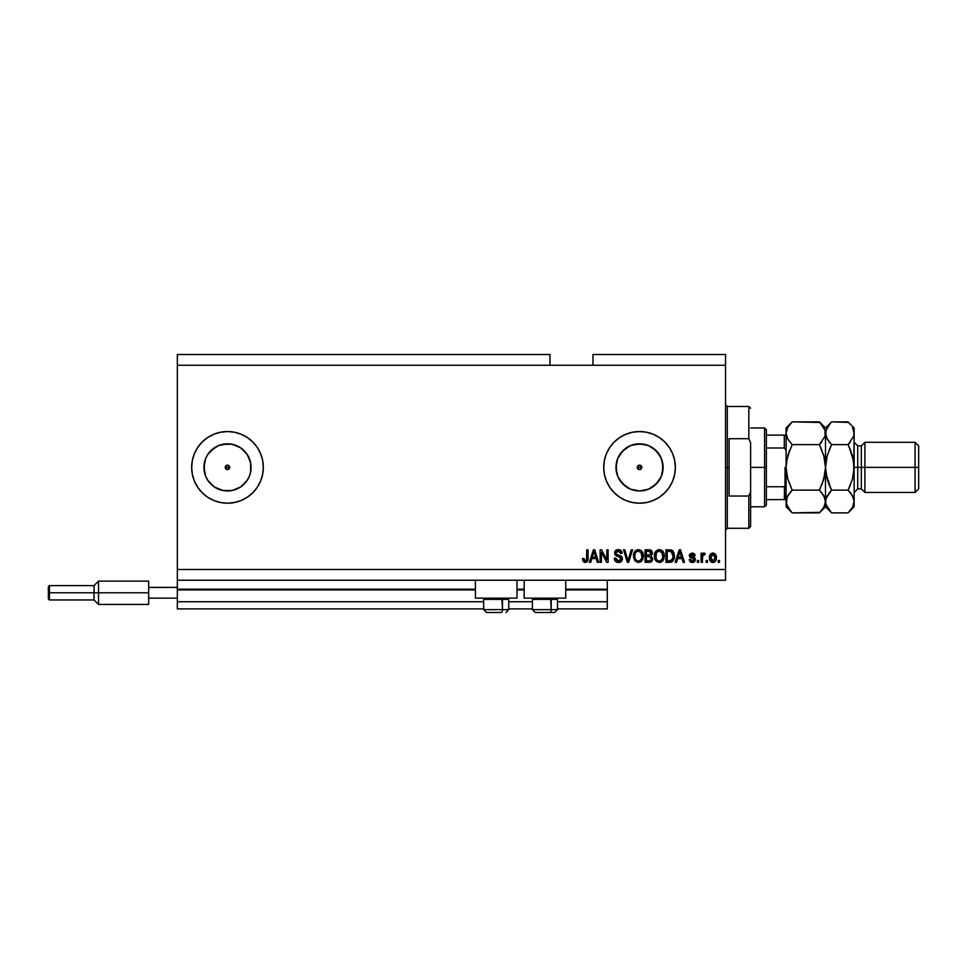 <?xml version="1.0" encoding="UTF-8"?>
<svg xmlns="http://www.w3.org/2000/svg" width="967" height="967" viewBox="0 0 967 967"><rect width="100%" height="100%" fill="white"/><g stroke="black" fill="none" stroke-linecap="round" stroke-linejoin="round"><path stroke-width="1.45" d="M607.288 608.908L557.488 608.908L607.288 608.908L607.288 601.74L557.488 601.74L607.288 601.74L607.288 589.918L565.731 589.918L607.288 589.918L607.288 608.908M532.406 608.908L508.763 608.908L532.406 608.908M483.681 608.908L177.336 608.908L483.681 608.908M532.406 601.74L508.763 601.74L532.406 601.74M483.681 601.74L177.336 601.74L177.336 608.908L177.336 601.74L483.681 601.74M524.162 589.918L517.007 589.918L524.162 589.918M475.438 589.918L177.336 589.918L177.336 601.74L177.336 589.193L475.438 589.193L177.336 589.193L177.336 589.918L475.438 589.918M607.288 589.193L607.288 589.918L607.288 589.193L565.731 589.193L607.288 589.193L607.288 580.236L607.288 589.193M524.162 589.193L517.007 589.193L524.162 589.193M177.336 580.236L177.336 589.193L177.336 580.236L725.528 580.236L177.336 580.236L177.336 569.49L725.528 569.49L725.528 365.26L549.969 365.26L549.969 354.514L177.336 354.514L549.969 354.514L549.969 365.26L177.336 365.26L725.528 365.26L725.528 354.514L592.964 354.514L725.528 354.514L725.528 569.49L177.336 569.49L177.336 580.236M637.954 465.792L637.301 467.375L637.954 468.959L639.538 469.611A2.236 2.236 0 0 1 637.301 467.375A2.236 2.236 0 0 1 639.538 465.139L637.954 465.792L637.301 467.375L637.954 468.959L639.538 469.611L637.471 468.233L637.954 465.792L640.396 465.308L641.604 466.517L641.121 468.959L639.538 469.611L637.954 468.959L637.301 467.375L637.954 465.792L637.471 466.517M225.915 465.792L225.263 467.375L225.915 468.959L227.499 469.611A2.236 2.236 0 0 1 225.263 467.375A2.236 2.236 0 0 1 227.499 465.139L225.915 465.792L225.263 467.375L225.915 468.959L227.499 469.611L225.432 468.233L225.915 465.792L228.357 465.308L229.735 467.375L228.357 469.442L225.915 468.959L225.263 467.375L225.915 465.792M207.893 454.272A23.571 23.571 0 0 1 210.818 450.707L218.482 445.594L227.499 443.805A23.571 23.571 0 0 1 251.069 467.375A23.571 23.571 0 0 1 227.499 490.958A23.571 23.571 0 0 1 203.916 467.375A23.571 23.571 0 0 1 227.499 443.805L232.092 444.252L240.602 447.769L247.105 454.285L250.622 462.782L250.622 471.981L249.281 476.405L247.105 480.478L240.602 486.981L232.092 490.499L222.894 490.499L214.396 486.981A23.571 23.571 0 0 1 207.893 454.285L210.83 450.707A23.571 23.571 0 0 1 218.179 445.714M634.944 490.499L639.538 490.958A23.571 23.571 0 0 1 615.967 467.375A23.571 23.571 0 0 1 639.538 443.805L648.555 445.594L656.206 450.707L661.319 458.358L663.108 467.375L661.319 476.405L656.206 484.044L648.555 489.157L639.538 490.958L630.52 489.157L622.869 484.044L617.756 476.405L615.967 467.375L617.756 458.358L622.869 450.707L630.52 445.594L639.538 443.805A23.571 23.571 0 0 1 663.108 467.375A23.571 23.571 0 0 1 639.538 490.958L644.143 490.499M639.513 431.548A35.827 35.827 0 0 0 606.454 453.632L609.742 447.467L614.202 442.04L619.629 437.58L625.83 434.28L632.551 432.237L639.538 431.548L646.524 432.237L653.245 434.28L659.446 437.58L664.873 442.04L669.333 447.467L672.645 453.668L674.676 460.389L675.365 467.375L674.676 474.362L672.645 481.082L669.333 487.283L664.873 492.711L659.446 497.171L653.245 500.483L646.524 502.514L639.538 503.203A35.827 35.827 0 0 1 603.71 467.375A35.827 35.827 0 0 1 639.538 431.548A35.827 35.827 0 0 1 675.365 467.375A35.827 35.827 0 0 1 639.538 503.203L632.551 502.514L625.83 500.483L619.629 497.171L614.202 492.711L609.742 487.283A35.827 35.827 0 0 0 639.513 503.203M606.418 453.692A35.827 35.827 0 0 0 604.399 460.352M604.387 460.413A35.827 35.827 0 0 0 603.71 467.351L604.399 460.389L606.43 453.668M603.71 467.412A35.827 35.827 0 0 0 604.387 474.338M604.399 474.398A35.827 35.827 0 0 0 606.418 481.058L604.399 474.362L603.71 467.375M606.454 481.119A35.827 35.827 0 0 0 609.73 487.259M227.475 431.548A35.827 35.827 0 0 0 220.524 432.237L227.499 431.548L234.485 432.237L241.206 434.28L247.407 437.58L252.834 442.04L257.295 447.467L260.594 453.668L262.637 460.389L263.326 467.375L262.637 474.362L260.594 481.082L257.295 487.283L252.834 492.711L247.407 497.171L241.206 500.483L234.485 502.514L227.499 503.203A35.827 35.827 0 0 1 191.671 467.375A35.827 35.827 0 0 1 227.499 431.548A35.827 35.827 0 0 1 263.326 467.375A35.827 35.827 0 0 1 227.499 503.203L220.512 502.514A35.827 35.827 0 0 0 227.475 503.203M220.488 432.237A35.827 35.827 0 0 0 194.403 453.632A35.827 35.827 0 0 1 218.179 432.781A35.827 35.827 0 0 0 194.403 453.632M194.379 453.692A35.827 35.827 0 0 0 192.36 460.365A35.827 35.827 0 0 1 194.379 453.692A35.827 35.827 0 0 0 192.36 460.365M192.348 460.413A35.827 35.827 0 0 0 191.671 467.351A35.827 35.827 0 0 1 192.348 460.413A35.827 35.827 0 0 0 191.671 467.351L192.36 460.389L194.391 453.668L197.703 447.467L202.163 442.04L207.591 437.58L213.792 434.28L220.512 432.237M191.671 467.399A35.827 35.827 0 0 0 192.348 474.338A35.827 35.827 0 0 1 191.671 467.399A35.827 35.827 0 0 0 192.348 474.338M220.512 502.514L213.792 500.483L207.591 497.171L202.163 492.711L197.703 487.283L194.391 481.082A35.827 35.827 0 0 1 192.36 474.386A35.827 35.827 0 0 0 194.379 481.058L192.36 474.362L191.671 467.375M194.403 481.119A35.827 35.827 0 0 0 197.691 487.271A35.827 35.827 0 0 1 194.403 481.119A35.827 35.827 0 0 0 197.691 487.271M197.715 487.295A35.827 35.827 0 0 0 218.179 501.97A35.827 35.827 0 0 1 197.715 487.295A35.827 35.827 0 0 0 220.488 502.514M475.438 598.15L475.438 580.236L475.438 598.15L517.007 598.15L517.007 580.236L517.007 598.15L475.438 598.15M565.731 598.15L565.731 580.236L565.731 598.15L524.162 598.15L565.731 598.15M524.162 580.236L524.162 598.15L524.162 580.236M177.336 354.514L177.336 569.49L177.336 354.514M609.742 487.283L606.43 481.082M601.426 562.323L601.426 552.338L601.426 562.323L600.12 562.323L600.12 549.788L601.51 549.788L606.805 559.784L606.805 549.788L608.11 549.788L608.11 562.323L606.708 562.323L601.426 552.338L606.708 562.323L608.11 562.323L608.11 549.788L606.805 549.788L606.805 559.784L601.51 549.788L600.12 549.788L600.12 562.323L601.426 562.323L600.12 562.323L600.12 549.788L601.51 549.788M618.493 562.492L618.493 562.492C620.887 562.419 622.204 561.198 622.434 558.841L621.285 561.549L618.493 562.492L615.435 561.319L614.323 558.672L615.592 558.092L616.257 560.002L618.01 560.981L620.113 560.679L621.092 559.337L620.5 557.451L616.148 555.807L614.855 554.345L614.867 551.673L616.233 550.114L619.013 549.679L621.418 551.081L622.107 553.366L620.814 553.535L620.113 551.722L618.082 551.093L616.33 551.867L615.943 553.426L616.777 554.671L621.31 556.327L622.434 558.841L620.5 555.844L616.33 554.357L615.919 553.088L618.3 551.093L620.814 553.535L622.107 553.366C621.926 550.985 620.645 549.74 618.264 549.619C616.027 549.703 614.807 550.852 614.625 553.051L621.14 558.878L618.602 561.017L615.592 558.092L614.299 558.249C614.456 560.908 615.846 562.323 618.493 562.492L618.07 562.468M632.587 549.788L628.635 562.323L627.293 562.323L623.534 549.788L624.875 549.788L627.897 560.86L631.233 549.788L632.587 549.788L631.233 549.788L627.897 560.86L624.875 549.788L623.534 549.788L627.293 562.323L628.635 562.323L627.293 562.323L623.534 549.788L624.875 549.788L627.897 560.86L631.233 549.788L632.587 549.788L628.635 562.323L632.587 549.788M641 561.73L637.93 562.456L635.114 560.945L633.578 557.355L634.074 552.81L635.633 550.634L638.196 549.631L640.662 550.187L642.632 552.29L643.442 556.073L642.777 559.542L641.024 561.718L638.474 562.492L642.173 560.57L643.442 556.073C643.538 552.423 641.883 550.271 638.486 549.619C635.017 550.296 633.361 552.495 633.506 556.218L634.775 560.522L638.474 562.492L634.787 560.522M663.011 560.57L659.325 562.492L656.339 561.343L654.647 558.479L654.586 553.922L656.194 550.888L658.757 549.655L661.513 550.187L663.483 552.29L664.293 556.073L663.616 559.542L661.875 561.718L659.325 562.492L663.011 560.57L664.293 556.073C664.389 552.423 662.733 550.271 659.337 549.619C655.868 550.296 654.212 552.495 654.357 556.218L655.626 560.522L659.325 562.492L655.626 560.522M707.445 560.534L707.445 562.323L706.152 562.323L706.152 560.534L707.445 560.534L706.152 560.534L706.152 562.323L707.445 562.323L706.152 562.323L706.152 560.534L707.445 560.534L707.445 562.323L707.445 560.534M713.114 562.48L712.909 562.492C715.411 561.996 716.583 560.389 716.414 557.669L715.701 560.908L713.743 562.395L711.325 562.081L709.778 560.195L709.693 555.59L712.087 553.136L715.399 554.224L716.414 557.669C716.511 555.046 715.35 553.511 712.909 553.039C710.431 553.511 709.258 555.094 709.403 557.766C709.27 560.425 710.443 562.008 712.909 562.492L712.703 562.48M583.282 561.597L585.24 562.492L583.174 561.44L582.533 558.575L583.838 558.418L584.89 560.957L586.522 560.28L586.776 549.788L588.069 549.788L587.876 560.304L587.187 561.706L585.24 562.492C587.38 562.069 588.323 560.667 588.069 558.297L588.069 549.788L586.776 549.788L586.594 560.074L585.301 561.017L583.838 558.418L582.533 558.575L583.282 561.597L584.962 562.48M676.562 562.323L677.649 558.575L676.562 562.323L675.208 562.323L679.209 549.788L680.478 549.788L684.491 562.323L683.137 562.323L682.037 558.575L677.649 558.575L682.037 558.575L683.137 562.323L684.491 562.323L680.478 549.788L679.209 549.788L675.208 562.323L676.562 562.323L675.208 562.323L679.209 549.788L680.478 549.788L684.491 562.323L683.137 562.323M692.324 562.492L695.394 559.542L694.536 561.718L692.324 562.492L690.365 561.9L689.205 559.555L690.511 559.397L692.046 561.162L693.968 560.377L693.798 558.938L690.414 557.608L689.435 556.218L689.846 554.091L692.263 553.039L694.33 553.692L695.237 555.65L693.931 555.807L692.034 554.357L690.776 555.892L694.596 557.56L695.394 559.542L690.68 555.457L692.312 554.345L693.931 555.807L695.237 555.65L692.263 553.039L689.374 555.638L694.101 559.772L692.408 561.186L690.511 559.397L689.205 559.555L692.021 562.48M698.658 560.534L698.658 562.323L697.352 562.323L697.352 560.534L698.658 560.534L697.352 560.534L697.352 562.323L698.658 562.323L697.352 562.323L697.352 560.534L698.658 560.534L698.658 562.323L698.658 560.534M702.405 554.659L703.94 553.039L705.173 553.535L704.677 554.828L702.634 555.735L702.405 562.323L701.099 562.323L701.099 553.209L702.405 553.209L702.405 554.659L703.65 553.076L705.173 553.535L704.677 554.828L702.828 555.263L702.405 557.596L702.634 555.735L704.677 554.828L705.173 553.535L703.94 553.039L702.405 554.659L702.405 553.209L701.099 553.209L701.099 562.323L702.405 562.323L701.099 562.323L701.099 553.209L702.405 553.209M719.508 560.534L719.508 562.323L718.203 562.323L718.203 560.534L719.508 560.534L718.203 560.534L718.203 562.323L719.508 562.323L718.203 562.323L718.203 560.534L719.508 560.534L719.508 562.323L719.508 560.534M669.901 562.323L669.623 562.323C673.02 561.815 674.615 559.7 674.386 555.989L673.878 559.313L672.234 561.658L665.925 562.323L665.925 549.788L672.246 550.404L673.806 552.508L674.386 555.542L671.449 550.018L665.925 549.788L665.925 562.323L669.623 562.323L665.925 562.323L665.925 549.788M648.942 562.323L648.93 562.323C651.359 562.31 652.628 561.078 652.725 558.648L650.791 562.045L645.074 562.323L645.074 549.788L651.42 550.561L652.387 553.329L651.009 555.566L652.725 558.648L651.009 555.566L652.399 552.943C652.217 550.852 651.069 549.8 648.966 549.788L645.074 549.788L645.074 562.323L648.93 562.323L645.074 562.323L645.074 549.788L648.966 549.788M590.728 562.323L591.828 558.575L590.728 562.323L589.374 562.323L593.387 549.788L594.657 549.788L598.658 562.323L597.304 562.323L596.204 558.575L591.828 558.575L596.204 558.575L597.304 562.323L598.658 562.323L594.657 549.788L593.387 549.788L589.374 562.323L590.728 562.323L589.374 562.323L593.387 549.788L594.657 549.788L598.658 562.323L597.304 562.323M725.528 580.236L725.528 569.49L725.528 580.236M592.964 354.514L592.964 365.26L592.964 354.514M640.396 465.308L641.774 467.375L641.121 468.959L639.538 469.611L640.396 469.442M582.775 560.522L582.569 559.373M582.533 558.575L583.863 558.841M583.971 559.663L584.286 560.509M585.301 561.017L586.594 560.074L586.776 558.394L586.594 560.074L585.301 561.017L586.522 560.28M586.776 549.788L588.069 549.788L588.057 559.023M587.392 561.452L587.706 560.848M587.863 560.34L587.984 559.736M679.728 551.686L679.269 553.462L679.849 551.093L681.602 557.113L678.085 557.113L679.269 553.462L678.085 557.113L681.602 557.113L679.728 551.71M691.151 562.31L690.365 561.9M689.326 560.135L689.652 561.017M689.205 559.555L690.68 560.098M691.973 561.15L693.013 561.114M692.408 561.186L694.101 559.772L692.565 558.442L694.076 559.542M691.465 558.08L690.414 557.608M689.423 555.094L689.689 554.333M695.237 555.65L693.931 555.807L693.641 554.937M692.916 554.429L691.756 554.393M692.312 554.345L690.68 555.457L692.553 556.738L691.236 556.291M690.716 555.179L692.553 556.738L691.091 556.218M694.922 561.259L694.149 562.02M694.052 562.081L692.916 562.443M704.677 554.828L703.468 554.732M703.613 554.683L702.526 556.194M702.719 555.493L702.405 562.323M712.474 562.468L711.676 562.25M709.548 559.385L709.44 558.6M713.332 553.064L713.984 553.221M716.015 555.276L716.245 556.049M716.257 556.073L716.378 556.859M715.689 560.933L715.193 561.561M714.045 562.298L713.32 562.468M711.881 554.647L710.709 557.766L712.872 554.345L715.109 557.766L714.843 555.904M715.024 558.914L715.109 557.766L712.945 561.186L713.827 560.933M710.854 559.216L710.733 558.334M714.275 554.973L712.232 554.466M714.891 556.073L714.42 555.131M714.686 555.542L713.706 554.538M713.501 561.09L715.096 558.044M711.422 560.437L712.945 561.186L710.733 557.197M670.457 549.824L671.654 550.102M672.258 550.416L672.911 551.009M673.806 552.508L674.362 555.07M674.386 555.542L674.374 556.545M674.35 557.113L674.059 558.757M672.21 561.682L671.316 562.093M671.291 562.105L670.663 562.25M672.754 553.438L672.935 554.151M673.08 555.65L672.827 558.297M670.675 560.739L672.585 559.035L669.466 560.86L671.11 560.618M667.23 560.86L667.23 551.25L670.989 551.42L667.23 551.25L667.23 560.86L669.466 560.86L667.23 560.86M671.98 552.084L669.43 551.25L671.195 551.504L673.08 556.363M672.113 559.881L672.996 557.427M655.118 559.675L654.659 558.479M654.417 555.034L654.586 553.91M663.918 553.342L663.616 552.58M663.93 558.721L663.495 559.784M662.588 551.021L661.513 550.187M659.591 551.105L656.931 552.084L658.454 551.19M662.214 552.749L661.597 551.988M656.98 552.036L655.662 556.243C655.457 553.342 656.69 551.625 659.349 551.093L662.443 553.197L662.987 556.025C663.132 558.829 661.912 560.497 659.313 561.017L660.981 560.582L662.842 557.717M662.552 558.708L660.981 560.582M658.479 560.92L659.313 561.017C656.798 560.534 655.578 558.938 655.662 556.243L656.085 558.721L656.218 553.124M662.83 557.754L661.936 552.35M662.951 556.895L662.335 552.967M662.77 554.151L662.443 553.197M656.085 558.696L656.98 560.038M657.016 560.086L656.484 559.458M649.316 549.788L651.407 550.549M652.157 551.661L652.35 552.29M652.399 552.943L651.323 555.336M652.677 559.409L652.507 560.123M652.193 560.812L651.154 561.875M652.048 554.442L652.326 553.716M651.371 559.289L650.223 560.703L651.371 559.289L651.021 557.258L648.784 556.46L651.432 558.648L648.784 556.46L646.379 556.46L648.784 556.46M649.679 551.311L646.379 551.25L646.379 554.998L649.957 554.877L651.105 553.148L649.957 554.877L646.379 554.998L646.379 551.25L648.506 551.25L651.105 553.148L650.694 551.831L649.075 551.263M648.676 554.998L650.839 554.224L650.936 552.23M646.379 560.86L646.379 556.46L646.379 560.86L650.223 560.703L646.379 560.86M634.63 551.746L635.343 550.888M635.392 550.839L636.794 549.933M641.737 551.021L640.674 550.187M642.306 551.722L643.055 553.305M643.067 553.342L642.777 552.58M643.442 556.073L642.173 560.57M638.74 551.105L636.794 551.528M641.375 552.749L640.746 551.988M635.041 554.079L634.811 556.243C634.618 553.342 635.839 551.625 638.498 551.093L641.604 553.197L642.148 556.025C642.281 558.829 641.061 560.497 638.474 561.017L640.13 560.582L641.991 557.717M641.701 558.708L640.13 560.582M637.64 560.92L638.474 561.017C635.948 560.534 634.727 558.938 634.811 556.243L634.848 555.348M636.141 552.036L635.367 553.124M641.979 557.754L641.085 552.35M642.112 556.895L641.496 552.967M641.919 554.151L641.604 553.197M635.234 558.696L636.129 560.038M636.177 560.086L635.645 559.458M616.184 561.912L614.952 560.691M614.637 560.062L614.371 559.083M614.299 558.249L615.677 558.672M619.787 560.836L620.451 560.437M614.746 554.031L615.266 555.046M615.242 555.022L614.867 554.357M615.568 550.61L614.867 551.673M616.861 549.824L617.55 549.667M618.638 549.631L620.512 550.211M621.032 550.622L621.841 551.891M621.418 551.081L622.035 552.616M622.083 552.991L620.741 553.039M618.795 551.117L620.077 551.686M618.771 551.117L617.865 551.105M615.931 552.87L616.33 554.357L620.923 556.061M615.943 553.426L617.272 554.889M615.919 553.088L616.33 554.357L615.919 553.088M617.695 555.022L618.324 555.191M621.684 556.678L622.156 557.415M622.373 559.603L621.394 561.452M619.98 562.286L619.243 562.443M617.683 556.412L619.037 556.799M606.805 549.788L608.11 549.788L608.11 562.323L606.708 562.323M593.617 552.882L594.016 551.093L595.781 557.113L592.251 557.113L593.436 553.462L592.251 557.113L595.781 557.113L594.354 552.387M594.016 551.093L593.762 552.29M680.006 551.734L679.849 551.093M672.911 557.911L673.032 557.137M673.02 554.695L672.863 553.813M672.645 553.148L672.174 552.314M671.739 551.843L670.989 551.42M656.931 552.084L656.388 552.786M658.89 560.993L659.748 560.993M662.987 556.025L662.927 554.937M636.093 552.084L635.549 552.786M635.077 553.946L634.896 554.901M638.051 560.993L638.909 560.993M642.148 556.025L642.076 554.937M192.36 474.386A35.827 35.827 0 0 0 194.379 481.058M218.179 489.036A23.571 23.571 0 0 1 214.396 486.981L207.893 480.478L205.717 476.405L203.916 467.375L205.717 458.358L207.893 454.285L214.396 447.769L207.893 454.285M227.523 503.203A35.827 35.827 0 0 0 257.282 487.295M257.295 487.271A35.827 35.827 0 0 0 263.326 467.399M263.326 467.351A35.827 35.827 0 0 0 262.637 460.401M262.637 460.365A35.827 35.827 0 0 0 260.606 453.692M260.594 453.644A35.827 35.827 0 0 0 227.523 431.548M247.407 497.171L252.834 492.711M214.396 486.981L207.893 480.478L214.396 486.981M632.551 502.514L639.538 503.203A35.827 35.827 0 0 0 646.512 502.526M646.548 502.514A35.827 35.827 0 0 0 672.633 481.107M669.333 487.283L672.645 481.082A35.827 35.827 0 0 0 674.676 460.401M674.676 460.377A35.827 35.827 0 0 0 672.645 453.68M672.633 453.644A35.827 35.827 0 0 0 646.548 432.237M646.512 432.237A35.827 35.827 0 0 0 639.562 431.548M669.333 447.467L664.873 442.04M652.64 486.981L659.143 480.478M662.661 471.981L662.661 462.782M659.143 454.285L652.64 447.769M644.143 444.252L634.944 444.252M626.435 447.769L619.932 454.285M616.414 462.782L616.414 471.981M619.932 480.478L626.435 486.981M641.604 468.233L641.121 468.959L641.774 467.375L641.121 465.792L639.538 465.139A2.236 2.236 0 0 1 641.774 467.375A2.236 2.236 0 0 1 639.538 469.611L641.121 468.959L641.774 467.375L641.121 465.792L639.538 465.139M638.679 469.442L637.471 468.233M222.894 490.499L232.092 490.499M240.602 486.981L247.105 480.478M250.622 471.981L250.622 462.782M247.105 454.285L240.602 447.769M232.092 444.252L222.894 444.252M204.375 462.782L204.375 471.981M229.082 468.959L229.735 467.375L229.082 465.792L227.499 465.139A2.236 2.236 0 0 1 229.735 467.375A2.236 2.236 0 0 1 227.499 469.611L229.082 468.959L227.499 469.611L229.082 468.959L229.735 467.375L229.082 465.792L227.499 465.139L229.082 465.792L229.566 468.233M486.594 612.486L501.051 612.486A2.865 1.438 -90 0 0 502.489 609.621L501.885 598.15L502.489 599.371L483.681 599.371L502.489 599.371L502.489 609.621L483.742 609.621M484.902 598.15L483.681 599.371L483.681 609.621L486.546 612.486L483.681 609.621L508.763 609.621L505.898 612.486L508.763 609.621L508.763 599.371L502.489 599.371L508.763 599.371L507.542 598.15M487.054 612.486L501.051 612.486A2.865 1.438 90 0 0 502.489 609.621L508.69 609.621M557.427 609.621L532.406 609.621L535.271 612.486L549.788 612.486A2.865 1.438 -90 0 0 551.214 609.621L550.61 598.15L551.214 599.371L532.406 599.371L551.214 599.371L551.214 609.621L532.479 609.621M535.791 612.486L549.788 612.486A2.865 1.438 90 0 0 551.214 609.621L557.488 609.621L557.488 599.371L551.214 599.371L557.488 599.371L556.267 598.15M549.788 612.486L554.599 612.486L549.788 612.486M725.528 404.677L727.317 406.466L727.317 467.375L729.106 467.375L729.106 438.716L748.821 438.716L750.61 442.753L750.61 492.01L748.821 496.035L748.821 528.284L748.821 496.035L729.106 496.035L729.106 467.375L727.317 467.375L727.317 406.466L727.317 467.375L725.528 467.375L727.317 467.375L727.317 528.284L725.528 530.073M641.774 467.375L637.301 467.375L641.774 467.375M748.821 438.716L748.821 406.466L748.821 438.716L750.61 442.753L750.61 526.495L750.61 492.01L748.821 496.035L729.106 496.035L729.106 438.716L748.821 438.716M727.317 467.375L727.317 528.284L727.317 467.375M784.612 486.691L784.285 499.625L766.372 499.625L766.372 467.375L764.583 467.375L764.583 506.793L764.583 467.375L750.61 467.375L764.583 467.375L764.583 427.97L764.583 467.375L766.372 467.375L766.372 505.004L766.372 499.625L786.086 499.625M229.735 467.375L225.263 467.375L229.735 467.375M766.372 447.999L766.372 467.375L766.372 429.759L766.372 447.999L784.285 447.999L785.76 449.546L786.086 451.758L785.76 449.546L784.285 447.999L784.285 435.126L766.372 435.126L786.062 435.126L784.285 435.126L784.285 447.999L766.372 447.999M784.829 499.625L784.285 486.752L785.76 485.216L786.086 482.992L785.361 486.05M784.285 486.752L766.372 486.752L784.285 486.752M785.011 486.461L785.011 467.375L785.011 486.461M854.151 433.409L854.151 427.97L853.716 436.19L848.059 444.627L852.459 455.675L854.151 467.375L857.741 467.375L857.741 445.884L857.741 467.375L864.909 467.375L864.909 442.294L864.909 467.375L915.072 467.375L915.072 492.457L915.072 467.375L918.65 467.375L918.65 445.884L918.65 488.879L918.65 467.375L864.909 467.375L864.909 492.457L864.909 467.375L861.319 467.375L861.319 488.879L861.319 467.375L854.151 467.375L854.151 506.793L854.151 433.24L853.716 473.322L852.459 479.088L848.059 490.136L852.435 495.636L854.151 501.51L852.459 507.349L848.603 512.329M854.151 492.457L857.741 488.879L857.741 467.375L857.741 488.879L861.319 488.879L864.909 492.457L915.072 492.457L918.65 488.879M819.786 489.35L823.787 479.1L825.044 473.31L821.841 484.733L823.787 479.1L819.4 490.136L792.178 490.136L787.791 479.1L786.086 467.375L786.522 461.489L789.737 450.03L787.791 455.65L792.178 444.627L819.4 444.627L821.853 441.907L819.4 444.627L821.841 450.03L819.4 444.627L792.178 444.627L787.803 439.127L786.086 433.24L786.086 501.51L787.779 495.672L792.178 490.136L819.4 490.136L823.775 495.636L825.492 501.51L823.799 507.349L819.4 512.885L792.178 512.885L787.803 507.385L786.086 501.51L786.086 506.793L792.178 512.885L819.931 512.341M819.992 422.47L792.178 421.866L819.4 421.866L825.044 430.255L825.056 436.19L819.4 444.627L823.787 455.65L825.492 467.375L825.492 501.51L823.799 507.349L819.4 512.885L825.492 506.793L825.056 498.561L825.492 501.51L825.056 498.561L821.998 493.037M787.597 478.423L792.178 490.136L787.09 497.026M826.592 506.2L825.492 501.51L825.492 467.375L823.787 479.088M786.086 433.083L787.779 427.402L792.178 421.866L786.086 427.97L786.086 467.375L787.247 457.717M823.969 456.327L819.4 444.627L825.056 436.19L825.056 430.303M831.052 512.341L825.492 506.793L825.927 498.561L831.596 490.136L827.196 479.076L825.492 467.375L825.492 433.24L825.939 436.214L825.927 430.303L831.016 422.458M823.787 455.65L825.492 467.375L824.331 477.033M848.603 422.422L831.596 421.866L825.492 427.97L819.4 421.866L825.044 430.255M824.392 428.55L823.703 427.245M825.492 433.409L825.492 467.375L827.196 455.662L831.596 444.627L829.601 448.918M819.4 490.136L821.853 492.844M787.791 455.65L792.178 444.627L787.803 439.127L786.086 433.24L787.779 427.402L791.598 422.458M792.178 444.627L791.792 445.412M787.15 496.893L786.086 506.793M792.178 490.136L789.725 492.844L792.178 490.136M787.791 479.1L786.086 467.375L786.086 501.51M791.586 512.28L786.534 504.496M787.186 506.2L787.863 507.518M786.086 427.97L786.086 433.24M825.939 504.496L831.596 512.885L848.059 512.885L831.596 512.885L827.244 507.445M829.13 450.042L831.596 444.627L827.196 455.662L825.492 467.375L825.939 473.31L829.13 484.709L827.196 479.088L825.939 473.322L830.75 488.395M826.555 496.893L831.596 490.136L829.142 492.844L831.596 490.136L848.059 490.136L850.513 484.709L848.059 490.136L852.459 479.088L854.151 467.375L853.716 473.31L853.716 461.44L848.905 446.355M828.985 441.714L825.939 436.238L825.492 433.24L827.208 439.127L831.596 444.627L848.059 444.627L853.716 436.19L854.151 433.24L852.435 427.366L853.704 430.255M825.492 433.083L827.184 427.402L831.596 421.866L829.142 424.573M850.67 493.037L853.704 498.525L854.151 501.51L852.459 507.349L848.059 512.885L850.513 510.177M853.716 498.561L854.151 501.51L853.716 498.561M853.716 461.44L850.513 450.042L853.716 461.44M853.051 428.55L852.411 427.305M850.513 424.573L848.059 421.866L850.513 424.573M829.142 441.907L831.596 444.627L848.059 444.627L850.513 441.907L848.059 444.627L850.513 450.042M829.13 484.709L831.596 490.136L848.059 490.136L850.513 492.844M826.495 497.026L825.492 501.51M831.596 421.866L848.059 421.866L854.151 427.97M861.319 467.375L861.319 445.884L861.319 467.375M915.072 467.375L915.072 442.294L915.072 467.375M148.676 581.131L148.676 587.404L177.336 587.404L148.676 587.404L148.676 598.15L177.336 598.15L148.676 598.15L148.676 604.423L148.676 581.131L98.513 581.131L94.029 585.615L94.029 592.783L94.029 585.615L49.426 585.615L48.35 586.691L48.35 592.783L49.426 592.783L49.426 585.615L49.426 592.783L94.029 592.783L94.029 599.951L94.029 592.783L98.513 592.783L98.513 581.131L98.513 592.783L148.676 592.783L98.513 592.783L98.513 604.423L98.513 592.783L49.426 592.783L49.426 599.951L49.426 592.783L48.35 592.783L48.35 598.875L48.35 586.812M535.271 612.486L532.406 609.621L532.406 599.371L533.627 598.15M557.488 609.621L554.623 612.486L557.488 609.621M750.61 526.495L748.821 528.284L727.317 528.284M727.317 406.466L748.821 406.466L750.61 408.255M766.372 505.004L764.583 506.793L750.61 506.793M750.61 427.97L764.583 427.97L766.372 429.759M918.65 445.884L915.072 442.294L864.909 442.294L861.319 445.884L857.741 445.884L854.151 442.294M854.151 506.793L848.059 512.885M148.676 604.423L98.513 604.423L94.029 599.951L49.426 599.951L48.35 598.875"/></g></svg>
